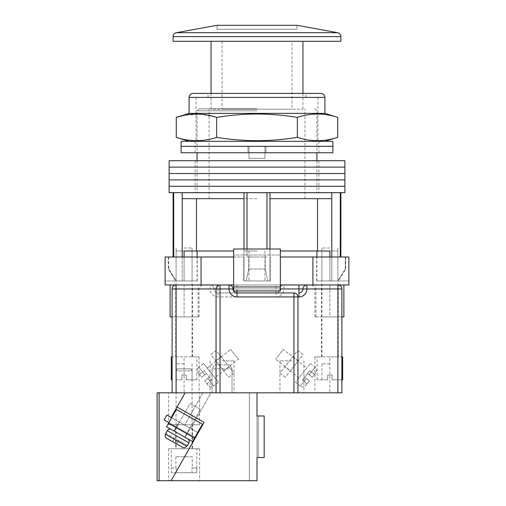<?xml version="1.0" encoding="UTF-8"?>
<svg xmlns="http://www.w3.org/2000/svg" width="506" height="506" viewBox="0 0 506 506"><rect width="100%" height="100%" fill="white"/><g stroke="black" fill="none" stroke-linecap="round" stroke-linejoin="round"><path stroke-width="0.38" stroke-dasharray="2.53 1.9" d="M344.877 192.678L169.112 192.678M256.997 186.29L169.112 186.29L256.997 186.29M256.997 192.678L318.913 192.678L256.997 192.678M256.997 179.896L169.112 179.896L256.997 179.896M256.997 173.507L169.112 173.507L256.997 173.507M256.997 167.113L169.112 167.113L256.997 167.113M344.877 160.725L169.112 160.725M256.997 160.725L318.913 160.725L256.997 160.725M256.997 108.79L199.073 108.79L256.997 108.79M256.997 198.675L209.06 198.675L256.997 198.675M247.01 192.678L244.012 192.678L247.01 192.678L247.01 256.997L266.985 256.997L247.01 256.997L256.997 256.997L247.01 256.997L247.01 249.003M269.976 249.003L269.976 280.963L244.012 280.963L269.976 280.963L267.876 280.963L265.22 268.977L248.769 268.977L265.22 268.977L267.876 280.963L269.976 280.963L269.976 198.675L331.778 198.675L331.778 192.678L269.976 192.678L331.778 192.678M248.769 256.997L248.769 268.977L246.112 280.963L248.769 268.977L248.769 256.997M256.997 251.001L244.012 251.001L256.997 251.001M331.778 256.997L331.778 280.963L321.911 280.963L337.749 280.963L331.778 280.963L331.778 198.675L269.976 198.675L269.976 192.678L266.985 192.678L269.976 192.678M280.362 256.997L348.874 256.997L329.899 256.997L348.874 256.997L348.874 280.963L316.914 280.963L329.899 280.963L329.899 251.001L337.888 251.001L280.362 251.001M182.211 256.997L182.211 280.963L176.24 280.963L168.694 268.977L176.24 280.963L184.089 280.963L176.101 280.963L184.089 280.963L182.211 280.963L182.211 198.675L244.012 198.675L244.012 192.678L182.211 192.678L244.012 192.678M233.627 256.997L243.747 256.997L243.747 280.963L243.747 256.997L165.114 256.997L165.114 280.963L197.27 280.963L184.089 280.963L197.074 280.963L184.089 280.963L184.089 251.001L192.078 251.001L176.101 251.001L233.627 251.001M256.997 110.789L197.074 110.789L256.997 110.789M244.012 249.003L244.012 198.675L196.454 198.675L244.012 198.675L244.012 280.963L246.112 280.963L244.012 280.963L244.012 198.675M173.703 256.997L168.694 256.997L173.703 256.997L173.103 256.997L173.703 256.997L173.703 192.678L173.103 192.678L182.211 192.678L173.703 192.678M266.985 249.003L266.985 192.678M340.285 256.997L345.294 256.997L340.285 256.997L340.886 256.997L340.285 256.997L340.285 192.678M182.211 198.675L196.454 198.675L182.211 198.675L182.211 192.678M168.694 256.997L168.694 268.977L168.315 268.977L168.694 268.977L168.694 256.997L168.315 256.997L168.694 256.997M265.22 256.997L265.22 268.977L265.22 256.997M345.294 256.997L345.294 268.977L337.749 280.963L345.294 268.977L345.68 268.977L345.294 268.977L345.294 256.997L345.68 256.997L345.294 256.997M269.976 198.675L269.976 280.963L269.976 198.675L317.534 198.675L317.534 251.001M331.778 198.675L317.534 198.675M196.454 198.675L196.454 251.001M337.749 280.963L338.476 280.963L337.749 280.963M256.997 280.963L270.242 280.963L270.242 256.997L270.242 280.963L243.747 280.963L256.997 280.963M176.24 280.963L175.512 280.963L176.24 280.963M332.897 146.342L181.097 146.342L332.897 146.342M332.897 152.73L181.097 152.73M248.01 152.73L318.913 152.73L248.01 152.73L248.01 146.342L248.01 152.73M265.985 152.73L265.985 146.342L265.985 152.73M256.997 158.327L249.003 158.327L249.003 146.342L249.003 158.327L264.986 158.327L264.986 146.342L264.986 158.327L256.997 158.327M332.897 141.345L181.097 141.345M256.997 141.345L189.086 141.345L256.997 141.345M217.049 25.3L217.049 29.297L296.94 29.297L217.049 29.297L217.049 25.3L296.94 25.3L296.94 29.297L296.94 25.3L217.049 25.3M341.885 316.914L341.885 288.951L341.885 316.914L314.915 316.914L341.885 316.914L329.899 316.914L329.899 284.96L321.512 284.96L343.878 284.96L283.961 284.96A3.997 3.997 0 0 0 279.963 288.951A3.997 3.997 0 0 1 275.972 292.949L218.048 292.949L275.972 292.949L275.972 296.94A7.988 7.988 0 0 0 283.961 288.951L337.888 288.951L337.888 392.814L341.885 392.814L341.885 288.951L314.915 288.951L341.885 288.951L337.888 288.951L337.888 284.96L329.899 284.96L329.899 316.914L321.512 316.914L343.878 316.914M170.111 316.914L198.074 316.914L175.702 316.914L184.089 316.914L184.089 284.96L175.702 284.96L198.074 284.96L170.111 284.96L203.064 284.96L176.101 284.96L184.089 284.96L184.089 288.951L199.073 288.951L172.11 288.951L172.11 392.814L337.888 392.814M329.899 256.997L329.899 280.963L329.899 256.997L316.718 256.997L329.899 256.997L329.899 280.963L316.718 280.963L348.874 280.963L348.874 284.96L312.923 284.96L337.888 284.96C340.298 285.213 341.626 286.541 341.885 288.951A3.997 3.997 0 0 0 337.888 284.96A3.997 3.997 0 0 1 341.885 288.951M184.089 256.997L184.089 280.963L184.089 256.997L165.114 256.997L197.27 256.997L184.089 256.997L184.089 280.963L165.114 280.963L165.114 284.96L218.048 284.96L218.048 288.951L279.963 288.951A3.997 3.997 0 0 1 275.972 292.949A3.997 3.997 0 0 0 279.963 288.951A3.997 3.997 0 0 1 275.972 292.949L275.972 284.96L283.961 284.96A3.997 3.997 0 0 0 279.963 288.951L283.961 288.951L283.961 284.96A3.997 3.997 0 0 0 279.963 288.951A3.997 3.997 0 0 1 283.961 284.96M201.065 256.997L201.065 284.96L312.923 284.96L312.923 256.997M312.923 284.96L306.927 284.96A3.997 3.997 0 0 0 302.936 288.951A3.997 3.997 0 0 1 298.938 292.949A3.997 3.997 0 0 0 302.936 288.951A3.997 3.997 0 0 1 306.927 284.96L201.065 284.96M280.362 286.953L280.362 249.003L233.627 249.003L280.362 249.003L280.362 284.96L233.627 284.96L280.362 284.96L233.627 284.96L233.627 254.999L280.362 254.999L233.627 254.999L233.627 249.003L233.627 290.95L280.362 290.95L233.627 290.95L233.627 284.96L233.627 290.95L280.362 290.95L280.362 286.953L233.627 286.953M280.362 284.96L280.362 254.999L233.627 254.999L233.627 249.003L280.362 249.003L280.362 254.999L233.627 254.999L233.627 284.96M172.11 316.914L192.482 316.914L172.11 316.914L172.11 288.951C172.363 286.541 173.691 285.213 176.101 284.96C173.691 285.213 172.363 286.541 172.11 288.951A3.997 3.997 0 0 1 176.101 284.96A3.997 3.997 0 0 0 172.11 288.951L184.089 288.951L184.089 316.914L199.073 316.914L172.11 316.914L172.11 288.951L210.06 288.951A7.988 7.988 0 0 0 218.048 296.94L275.972 296.94M341.885 379.835L332.094 379.835L332.094 375.041L327.705 375.041L327.705 379.835L327.705 375.041L332.094 375.041L327.705 375.041L332.094 375.041L332.094 379.835L342.682 379.835M327.705 379.835L317.117 379.835L327.705 379.835L327.705 375.041L327.705 379.835M329.899 363.852L321.911 363.852L329.899 363.852M329.899 248.01L321.911 248.01L329.899 248.01M341.885 356.863L341.885 392.814L341.885 356.863L314.915 356.863L342.682 356.863M332.094 379.835L337.888 379.835L332.094 379.835L332.094 375.041L332.094 379.835M181.894 375.041L184.089 375.041L181.894 375.041L181.894 379.835L176.101 379.835L181.894 379.835L181.894 375.041L181.894 379.835L181.894 375.041L186.29 375.041L181.894 375.041M184.089 363.852L176.101 363.852L184.089 363.852M184.089 248.01L192.078 248.01L184.089 248.01M172.11 356.863L172.11 392.814L172.11 356.863L199.073 356.863L171.306 356.863M186.29 379.835L186.29 375.041L186.29 379.835L196.872 379.835L186.29 379.835L192.078 379.835L186.29 379.835L186.29 375.041L184.089 375.041L186.29 375.041L186.29 379.835M172.11 379.835L171.306 379.835M290.248 370.968L298.179 360.942L290.248 370.968L284.922 366.755L292.854 356.73L284.922 366.755M298.179 360.942L292.854 356.73M285.289 377.236L279.963 373.023L297.806 350.462L303.132 354.681L285.289 377.236L279.963 373.023L297.806 350.462L303.132 354.681L285.289 377.236M305.864 385.357L309.33 380.974L306.2 378.494L309.33 380.974L305.864 385.357A3.997 3.997 0 0 1 300.248 386.015L306.2 378.494L300.248 386.015L295.548 382.296L310.418 363.498L295.548 382.296M306.826 368.039L299.141 377.754L306.826 368.039L283.328 349.456L275.643 359.165L283.328 349.456M299.141 377.754L275.643 359.165M304.631 377.255L306.2 378.494L304.631 377.255L307.604 373.498L304.631 377.255L309.33 380.974L307.098 383.788L309.33 380.974L304.631 377.255L302.398 380.076L307.098 383.788L302.398 380.076L304.631 377.255M307.604 373.498L312.303 377.21L315.776 372.827L312.303 377.21L314.536 374.389L312.303 377.21L309.172 374.731L315.118 367.217L309.172 374.731L307.604 373.498L312.303 377.21L307.604 373.498L309.836 370.677L314.536 374.389L309.836 370.677L307.604 373.498M310.418 363.498L315.118 367.217C315.567 368.602 317.673 367.274 315.776 372.827M223.741 370.968L215.809 360.942L223.741 370.968L229.066 366.755L221.141 356.73L229.066 366.755M215.809 360.942L221.141 356.73M228.699 377.236L234.025 373.023L216.182 350.462L210.857 354.681L228.699 377.236L234.025 373.023L216.182 350.462L210.857 354.681L228.699 377.236M208.13 385.357L204.658 380.974L206.891 383.788L211.59 380.076L206.385 373.498L211.59 380.076L206.891 383.788L204.658 380.974L208.13 385.357A3.997 3.997 0 0 0 213.741 386.015L207.789 378.494L204.658 380.974L207.789 378.494L213.741 386.015L218.44 382.296L203.57 363.498L198.871 367.217L204.816 374.731L201.685 377.21L198.213 372.827L201.685 377.21L204.816 374.731L198.871 367.217C197.112 368.906 196.897 370.778 198.213 372.827M214.848 377.754L207.163 368.039L214.848 377.754L238.345 359.165L230.66 349.456L238.345 359.165M207.163 368.039L230.66 349.456M209.357 377.255L204.658 380.974L209.357 377.255M206.385 373.498L201.685 377.21L206.385 373.498L204.152 370.677L199.453 374.389L204.152 370.677L206.385 373.498M203.57 363.498L218.44 382.296M291.949 392.814L279.963 392.814L291.949 392.814M291.949 360.86L279.963 360.86L291.949 360.86M222.039 392.814L234.025 392.814L222.039 392.814M222.039 360.86L234.025 360.86L222.039 360.86M275.972 284.96L218.048 284.96M220.04 284.96C217.637 285.213 216.302 286.541 216.049 288.951L216.049 392.814L185.088 392.814L210.951 392.814L190.756 428.563L171.148 417.488L198.188 432.763L166.885 415.078L198.188 432.763L171.148 417.488L185.088 392.814L157.126 392.814M297.939 296.94L297.939 392.814M329.899 392.814L314.915 392.814L329.899 392.814L329.899 356.863L338.286 356.863L329.899 356.863L329.899 392.814M184.089 392.814L199.073 392.814L184.089 392.814L184.089 356.863L192.482 356.863L184.089 356.863L184.089 392.814M293.948 292.949L237.023 292.949A3.997 3.997 0 0 1 233.026 288.951A3.997 3.997 0 0 0 237.023 292.949M210.06 284.96A3.997 3.997 0 0 1 214.051 288.951A3.997 3.997 0 0 0 218.048 292.949A3.997 3.997 0 0 1 214.051 288.951A3.997 3.997 0 0 0 210.06 284.96A3.997 3.997 0 0 1 214.051 288.951L218.048 288.951L218.048 292.949A3.997 3.997 0 0 1 214.051 288.951L210.06 288.951L210.06 284.96M229.035 284.96A3.997 3.997 0 0 1 233.026 288.951A3.997 3.997 0 0 0 229.035 284.96M329.899 316.914L338.286 316.914L329.899 316.914M291.949 41.277L222.039 41.277L291.949 41.277L291.949 109.188L222.039 109.188L291.949 109.188M222.039 41.277L222.039 109.188M296.94 29.297L217.049 29.297L296.94 29.297M302.936 41.277L211.053 41.277L302.936 41.277M211.053 93.408L211.053 109.188L302.936 109.188L211.053 109.188M302.936 93.408L302.936 109.188M173.103 41.277L340.886 41.277M173.994 431.023L176.354 426.855L187.486 433.142L176.354 426.855L187.486 433.142L176.354 426.855L179.105 421.985L190.237 428.272L179.105 421.985L190.237 428.272L179.105 421.985L176.354 426.855L187.486 433.142L190.237 428.272L187.486 433.142L176.354 426.855L173.994 431.023L185.126 437.317L173.994 431.023L185.126 437.317L173.994 431.023L185.126 437.317L187.486 433.142L176.354 426.855L187.486 433.142L185.126 437.317M157.126 480.7L171.11 480.7L204.082 422.327L177.043 407.058L185.088 392.814L171.148 417.488L185.088 392.814L171.148 417.488L177.043 407.058L204.082 422.327L177.043 407.058L204.082 422.327L177.043 407.058L185.088 392.814L256.997 392.814L249.407 392.814L249.407 480.7L249.407 392.814L249.407 480.7L256.997 480.7L256.997 457.532L258.193 457.532L258.193 415.983L264.183 415.983L256.997 415.983L256.997 392.814L249.407 392.814L249.407 480.7L256.997 480.7L256.997 415.983L264.183 415.983L264.183 457.532L258.193 457.532L258.193 415.983L256.997 415.983L256.997 392.814L256.997 480.7L171.11 480.7L204.082 422.327L195.436 437.633L164.134 419.948L195.436 437.633L198.188 432.763L171.148 417.488L198.188 432.763L195.436 437.633L198.188 432.763L166.885 415.078L164.134 419.948L195.436 437.633L204.082 422.327L177.043 407.058L171.148 417.488L190.756 428.563L210.951 392.814L172.11 392.814M197.713 432.497L171.629 417.76M194.962 437.367L168.877 422.63L194.962 437.367L168.877 422.63L194.962 437.367L168.877 422.63L176.341 409.411L202.425 424.148L194.962 437.367L202.425 424.148L176.341 409.411L168.877 422.63L176.341 409.411L202.425 424.148L194.962 437.367L202.425 424.148L176.341 409.411L202.425 424.148L176.341 409.411L168.877 422.63M194.57 438.057L202.425 424.148L194.57 438.057L202.425 424.148L176.341 409.411L166.518 426.805L176.341 409.411L166.518 426.805L192.603 441.536L194.57 438.057L192.603 441.536L194.57 438.057L168.479 423.326M171.389 429.556L187.732 438.791L171.389 429.556A2.998 2.998 0 0 0 167.303 430.688L188.871 442.87A2.998 2.998 0 0 0 187.732 438.791L171.389 429.556L187.732 438.791M190.06 403.396L200.496 409.291L184.779 437.114L174.342 431.226L184.779 437.114L174.342 431.226L184.779 437.114L200.496 409.291L190.06 403.396L174.342 431.226L190.06 403.396L200.496 409.291L190.06 403.396M187.195 445.362L178.7 440.568L187.397 445.476L186.701 446.235L187.195 445.362L166.038 433.414L165.544 434.281L186.701 446.235C185.62 447.74 184.241 448.101 182.552 447.329L166.746 438.398C165.215 437.355 164.817 435.982 165.544 434.281L166.038 433.414L165.544 434.281C164.817 435.982 165.215 437.355 166.746 438.398L182.552 447.329L166.746 438.398C165.215 437.355 164.817 435.982 165.544 434.281L186.701 446.235L187.195 445.362L165.829 433.294L167.303 430.688M182.552 447.329C184.241 448.101 185.62 447.74 186.701 446.235C185.62 447.74 184.241 448.101 182.552 447.329L172.559 441.687L174.526 438.209L172.559 441.687L174.526 438.209L178.7 440.568L176.733 444.047L178.7 440.568L176.733 444.047L178.7 440.568L174.526 438.209L172.559 441.687L166.746 438.398M192.603 441.536L166.518 426.805M187.397 445.476L188.871 442.87M174.526 438.209L172.559 441.687L174.526 438.209M178.7 440.568L176.733 444.047L178.7 440.568M164.134 419.948L166.885 415.078L164.134 419.948M190.882 368.849L177.302 368.849L190.882 368.849L192.078 370.847L176.101 370.847L176.101 448.74L192.078 448.74L176.101 448.74M177.302 368.849L176.101 370.847L192.078 370.847L192.078 448.74M192.28 456.735L175.905 456.735L192.28 456.735L192.28 467.917M196.872 467.917L196.714 472.712L192.033 472.712L192.033 467.917L192.033 472.712L176.151 472.712L196.714 472.712L171.464 472.712L196.714 472.712L196.872 448.74L171.306 448.74L196.872 448.74M171.306 467.917L176.151 467.917L176.151 472.712L171.464 472.712L171.464 467.917L171.464 472.712L176.151 472.712L176.151 467.917L171.306 467.917L171.306 448.74M175.905 456.735L175.905 467.917M196.714 467.917L192.033 467.917L196.714 467.917M175.702 448.74L192.482 448.74L175.702 448.74L175.702 424.774L192.482 424.774L175.702 424.774M192.482 448.74L192.482 424.774M199.573 448.74L168.612 448.74L199.573 448.74L199.573 480.7L168.612 480.7L199.573 480.7M168.612 448.74L168.612 480.7M168.612 424.774L199.573 424.774L168.612 424.774L168.612 392.814L199.573 392.814L168.612 392.814M199.573 424.774L199.573 392.814M216.049 392.814L256.997 392.814M232.026 392.814L212.052 392.814L232.026 392.814L232.026 368.849L232.026 392.814M185.088 392.814L171.148 417.488M177.043 407.058L204.082 422.327L198.188 432.763M212.052 368.849L212.052 392.814L212.052 368.849L232.026 368.849L212.052 368.849L214.455 364.851L229.629 364.851L214.455 364.851L212.052 368.849M229.629 364.851L232.026 368.849L229.629 364.851M264.183 457.532L256.997 457.532L264.183 457.532L264.183 415.983L264.183 457.532M258.193 457.532L258.193 415.983L258.193 457.532M176.271 137.354C189.725 141.8 203.178 141.8 216.631 137.354C230.091 139.536 243.544 140.662 256.997 140.725C270.489 140.655 283.942 139.529 297.357 137.354C310.81 141.8 324.264 141.8 337.717 137.354M189.086 113.382L324.903 113.382M337.717 117.379C324.264 112.933 310.81 112.933 297.357 117.379C283.942 115.197 270.489 114.078 256.997 114.008C243.544 114.071 230.091 115.197 216.631 117.379L200.49 114.154L184.342 115.279M320.912 93.408L193.077 93.408M189.086 97.405L324.903 97.405M297.357 117.379L297.357 137.354M216.631 117.379L216.631 137.354M176.101 392.814L176.101 284.96M237.023 284.96L237.023 290.95M280.362 288.951L233.627 288.951M218.048 292.949L218.048 296.94M337.603 32.694L176.385 32.694M173.103 36.622L340.886 36.622M186.701 446.235L165.544 434.281M202.919 392.814L184.671 425.129L202.919 392.814M159.124 480.7L159.124 392.814M195.076 160.725L195.076 192.678M318.913 160.725L318.913 192.678M209.06 198.675L209.06 108.79M249.003 251.001L249.003 280.963L249.003 251.001M321.911 251.001L321.911 280.963M176.101 251.001L176.101 280.963M314.915 108.79L316.914 110.789L316.914 152.73M316.914 160.725L316.914 192.678M199.073 108.79L197.074 110.789L197.074 152.73M197.074 160.725L197.074 192.678M316.914 280.963L316.914 256.997M197.074 280.963L197.074 256.997M192.078 251.001L192.078 280.963M264.986 251.001L264.986 280.963L264.986 251.001M337.888 251.001L337.888 280.963M345.68 256.997L345.68 268.977L338.476 280.963M168.315 256.997L168.315 268.977L175.512 280.963M304.935 198.675L304.935 108.79M195.076 141.345L195.076 152.73M318.913 141.345L318.913 152.73M321.512 356.863L321.512 284.96M175.702 356.863L175.702 284.96M198.074 316.914L198.074 284.96M197.27 280.963L197.27 256.997M316.718 280.963L316.718 256.997M192.482 356.863L192.482 284.96M315.915 316.914L315.915 284.96M338.286 356.863L338.286 284.96M321.911 363.852L321.911 379.835M337.888 248.01L337.888 356.863M317.117 379.835L317.117 356.863M321.911 248.01L321.911 356.863M337.888 363.852L337.888 379.835M176.101 363.852L176.101 379.835M192.078 248.01L192.078 356.863M196.872 379.835L196.872 356.863M176.101 248.01L176.101 356.863M192.078 363.852L192.078 379.835M279.963 360.86L279.963 392.814M210.06 360.86L210.06 392.814M314.915 316.914L314.915 288.951C314.15 287.769 316.383 286.858 310.924 284.96M199.073 316.914L199.073 288.951C199.838 287.769 197.606 286.858 203.064 284.96M314.915 356.863L314.915 392.814M199.073 356.863L199.073 392.814M234.025 360.86L234.025 392.814M303.935 360.86L303.935 392.814M196.075 97.405L196.075 141.345M208.061 97.405L208.061 93.408M305.928 97.405L305.928 93.408M317.913 97.405L317.913 141.345"/><path stroke-width="0.76" d="M256.997 186.29L344.877 186.29L344.877 192.678L169.112 192.678L169.112 186.29L344.877 186.29L344.877 179.896L256.997 179.896L344.877 179.896L344.877 173.507L256.997 173.507L344.877 173.507L344.877 167.113L256.997 167.113L344.877 167.113L344.877 160.725L169.112 160.725L169.112 167.113L256.997 167.113L169.112 167.113L169.112 173.507L256.997 173.507L169.112 173.507L169.112 179.896L256.997 179.896L169.112 179.896L169.112 186.29L256.997 186.29M247.01 249.003L247.01 192.678M173.703 256.997L173.703 192.678M340.285 256.997L340.285 192.678M266.985 249.003L266.985 192.678M329.899 256.997L329.899 251.001L280.362 251.001M233.627 251.001L184.089 251.001L184.089 256.997M331.778 256.997L331.778 198.675L269.976 198.675L269.976 192.678M331.778 198.675L331.778 192.678M269.976 249.003L269.976 198.675M244.012 249.003L244.012 198.675L182.211 198.675L182.211 192.678M244.012 198.675L244.012 192.678M182.211 256.997L182.211 198.675M196.454 198.675L196.454 251.001M317.534 198.675L317.534 251.001M256.997 146.342L332.897 146.342L332.897 152.73L181.097 152.73L181.097 146.342L332.897 146.342L332.897 141.345L181.097 141.345L181.097 146.342L256.997 146.342M296.94 25.3L217.049 25.3L296.94 25.3L337.603 32.694A3.997 3.997 0 0 1 340.886 36.622L340.886 41.277L173.103 41.277L173.103 36.622A3.997 3.997 0 0 1 176.385 32.694L337.603 32.694M343.878 284.96L343.878 316.914L341.885 316.914M233.627 256.997L165.114 256.997L165.114 284.96L229.035 284.96A3.997 3.997 0 0 1 233.026 288.951A3.997 3.997 0 0 0 237.023 292.949L293.948 292.949C296.358 293.202 297.686 294.53 297.939 296.94L297.939 392.814L216.049 392.814L216.049 288.951A3.997 3.997 0 0 1 220.04 284.96L220.04 392.814M312.923 256.997L312.923 284.96L348.874 284.96L348.874 256.997L280.362 256.997M312.923 284.96L280.362 284.96M233.627 284.96L229.035 284.96A3.997 3.997 0 0 1 233.026 288.951A3.997 3.997 0 0 0 237.023 292.949L237.023 290.95M201.065 256.997L201.065 284.96M280.362 286.953L280.362 249.003L233.627 249.003L233.627 286.953L280.362 286.953L280.362 290.95L233.627 290.95L233.627 286.953M172.11 316.914L170.111 316.914L170.111 284.96M341.885 379.835L342.682 379.835L342.682 356.863L341.885 356.863M172.11 356.863L171.306 356.863L171.306 379.835L172.11 379.835M172.11 392.814L172.11 288.951A3.997 3.997 0 0 1 176.101 284.96L176.101 392.814L159.124 392.814L159.124 480.7L256.997 480.7L256.997 457.532L264.183 457.532L264.183 415.983L256.997 415.983L256.997 392.814M337.888 392.814L337.888 288.951L341.885 288.951C341.626 286.541 340.298 285.213 337.888 284.96A3.997 3.997 0 0 1 341.885 288.951L341.885 392.814L297.939 392.814M194.962 437.367L195.436 437.633L171.11 480.7L204.082 422.327L177.043 407.058L185.088 392.814L176.101 392.814M293.948 392.814L293.948 296.94L297.939 296.94A3.997 3.997 0 0 0 293.948 292.949A3.997 3.997 0 0 1 297.939 296.94L298.938 296.94A7.988 7.988 0 0 0 306.927 288.951L337.888 288.951L337.888 284.96M280.362 288.951L298.938 288.951L298.938 292.949A3.997 3.997 0 0 0 302.936 288.951A3.997 3.997 0 0 1 306.927 284.96L306.927 288.951L302.936 288.951A3.997 3.997 0 0 1 306.927 284.96M211.053 41.277L211.053 93.408M302.936 41.277L302.936 93.408M217.049 25.3L176.385 32.694M198.188 432.763L197.713 432.497M171.629 417.76L166.885 415.078L164.134 419.948L168.877 422.63M194.57 438.057L202.425 424.148L176.341 409.411L168.479 423.326L194.57 438.057L192.603 441.536L166.518 426.805L168.479 423.326M166.518 426.805L173.994 431.023M185.126 437.317L192.603 441.536M171.389 429.556A2.998 2.998 0 0 0 167.303 430.688L165.829 433.294M187.732 438.791A2.998 2.998 0 0 1 188.871 442.87L167.303 430.688M187.397 445.476L188.871 442.87M166.038 433.414L165.544 434.281L186.701 446.235L187.195 445.362M186.701 446.235C185.62 447.74 184.241 448.101 182.552 447.329L166.746 438.398C165.215 437.355 164.817 435.982 165.544 434.281M182.552 447.329L166.746 438.398M157.126 392.814L157.126 480.7L157.126 392.814L159.124 392.814M185.088 392.814L216.049 392.814M159.124 480.7L157.126 480.7M177.043 407.058L171.148 417.488M337.717 137.354C324.264 141.8 310.81 141.8 297.357 137.354C283.942 139.529 270.489 140.655 256.997 140.725C243.544 140.662 230.091 139.536 216.631 137.354C203.178 141.8 189.725 141.8 176.271 137.354L176.271 117.379C189.725 112.933 203.178 112.933 216.631 117.379C230.091 115.197 243.544 114.071 256.997 114.008C270.489 114.078 283.942 115.197 297.357 117.379C310.81 112.933 324.264 112.933 337.717 117.379L337.717 137.354L324.903 141.345M337.717 117.379L324.903 113.382L189.086 113.382L189.086 97.405C189.32 94.976 190.654 93.648 193.077 93.408L320.912 93.408C323.334 93.648 324.669 94.976 324.903 97.405L189.086 97.405M184.342 115.279L176.271 117.379L189.086 113.382M297.357 117.379L297.357 137.354M216.631 117.379L216.631 137.354M293.948 292.949L293.948 296.94L237.023 296.94A7.988 7.988 0 0 1 229.035 288.951L172.11 288.951M233.627 288.951L229.035 288.951L229.035 284.96M298.938 296.94L298.938 292.949A3.997 3.997 0 0 0 302.936 288.951L298.938 288.951L298.938 284.96M237.023 296.94L237.023 292.949M340.886 36.622L173.103 36.622M316.914 152.73L316.914 160.725M173.103 256.997L173.103 192.678M340.886 256.997L340.886 192.678M197.074 152.73L197.074 160.725M316.914 256.997L316.914 251.001M197.074 256.997L197.074 251.001M324.903 113.382L324.903 97.405M189.086 141.345L176.271 137.354"/></g></svg>
